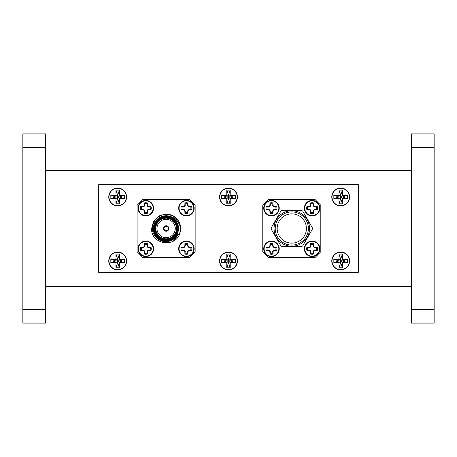 <?xml version="1.0" encoding="UTF-8"?>
<svg xmlns="http://www.w3.org/2000/svg" width="457" height="457" viewBox="0 0 457 457"><rect width="100%" height="100%" fill="white"/><g stroke="black" fill="none" stroke-linecap="round" stroke-linejoin="round"><path stroke-width="0.69" d="M331.782 260.947A8.912 8.912 0 0 1 340.694 252.036A8.912 8.912 0 0 1 349.605 260.947A8.912 8.912 0 0 1 340.694 269.858A8.912 8.912 0 0 1 331.782 260.947M108.766 196.967A8.912 8.912 0 0 1 117.678 188.055A8.912 8.912 0 0 1 126.589 196.967A8.912 8.912 0 0 1 117.678 205.879A8.912 8.912 0 0 1 108.766 196.967M108.766 260.947A8.912 8.912 0 0 1 117.678 252.036A8.912 8.912 0 0 1 126.589 260.947A8.912 8.912 0 0 1 117.678 269.858A8.912 8.912 0 0 1 108.766 260.947M219.589 260.947A8.912 8.912 0 0 1 228.5 252.036A8.912 8.912 0 0 1 237.412 260.947A8.912 8.912 0 0 1 228.5 269.858A8.912 8.912 0 0 1 219.589 260.947M219.589 196.967A8.912 8.912 0 0 1 228.5 188.055A8.912 8.912 0 0 1 237.412 196.967A8.912 8.912 0 0 1 228.5 205.879A8.912 8.912 0 0 1 219.589 196.967M331.782 196.967A8.912 8.912 0 0 1 340.694 188.055A8.912 8.912 0 0 1 349.605 196.967A8.912 8.912 0 0 1 340.694 205.879A8.912 8.912 0 0 1 331.782 196.967M358.288 272.372L358.288 184.628L98.712 184.628L98.712 272.372L358.288 272.372M411.3 170.461L45.7 170.461M411.3 286.539L45.7 286.539M434.15 309.389L434.15 133.901L411.3 133.901L411.3 323.099L434.15 323.099L434.15 309.389L411.3 309.389M22.85 323.099L45.7 323.099L45.7 133.901L22.85 133.901L22.85 323.099M108.995 260.947A8.683 8.683 0 0 0 117.678 269.63A8.683 8.683 0 0 0 126.361 260.947A8.683 8.683 0 0 0 117.678 252.264A8.683 8.683 0 0 0 108.995 260.947M119.391 254.092L115.964 254.092L115.964 259.233L110.823 259.233L110.823 262.661L115.964 262.661L115.964 267.802L119.391 267.802L119.391 262.661L124.533 262.661L124.533 259.233L119.391 259.233L119.391 254.092L117.678 259.148L117.678 260.947L119.391 259.233M119.391 267.802L117.678 262.746L117.678 260.947L119.477 260.947L124.533 259.233M119.477 260.947L124.533 262.661M110.823 262.661L115.878 260.947L117.678 260.947L119.391 262.661M117.678 262.746L115.964 267.802M115.964 259.233L117.678 260.947L115.964 262.661M115.878 260.947L110.823 259.233M117.678 259.148L115.964 254.092M219.817 260.947A8.683 8.683 0 0 0 228.5 269.63A8.683 8.683 0 0 0 237.183 260.947A8.683 8.683 0 0 0 228.5 252.264A8.683 8.683 0 0 0 219.817 260.947M230.214 254.092L226.786 254.092L226.786 259.233L221.645 259.233L221.645 262.661L226.786 262.661L226.786 267.802L230.214 267.802L230.214 262.661L235.355 262.661L235.355 259.233L230.214 259.233L230.214 254.092L228.5 259.148L228.5 260.947L230.214 259.233M230.214 267.802L228.5 262.746L228.5 260.947L230.299 260.947L235.355 259.233M230.299 260.947L235.355 262.661M221.645 262.661L226.701 260.947L228.5 260.947L230.214 262.661M228.5 262.746L226.786 267.802M226.786 259.233L228.5 260.947L226.786 262.661M226.701 260.947L221.645 259.233M228.5 259.148L226.786 254.092M108.995 196.967A8.683 8.683 0 0 0 117.678 205.65A8.683 8.683 0 0 0 126.361 196.967A8.683 8.683 0 0 0 117.678 188.284A8.683 8.683 0 0 0 108.995 196.967A8.683 8.683 0 0 0 117.678 205.65A8.683 8.683 0 0 0 126.361 196.967A8.683 8.683 0 0 0 117.678 188.284A8.683 8.683 0 0 0 108.995 196.967M119.391 190.112L115.964 190.112L115.964 195.253L110.823 195.253L110.823 198.681L115.964 198.681L115.964 203.822L119.391 203.822L119.391 198.681L124.533 198.681L124.533 195.253L119.391 195.253L119.391 190.112L115.964 190.112L115.964 195.253L110.823 195.253L110.823 198.681L115.964 198.681L115.964 203.822L119.391 203.822L119.391 198.681L124.533 198.681L124.533 195.253L119.391 195.253L119.391 190.112L117.678 195.168L117.678 196.967L119.391 195.253L117.678 196.967L119.391 198.681L117.678 196.967L115.964 198.681L117.678 196.967L115.964 195.253L117.678 196.967L119.477 196.967L124.533 195.253L119.477 196.967L124.533 198.681L119.477 196.967L117.678 196.967L117.678 198.766L119.391 203.822L117.678 198.766L115.964 203.822L117.678 198.766L117.678 196.967L115.878 196.967L110.823 198.681L115.878 196.967L110.823 195.253L115.878 196.967L117.678 196.967L117.678 195.168L115.964 190.112L117.678 195.168L119.391 190.112M219.817 196.967A8.683 8.683 0 0 0 228.5 205.65A8.683 8.683 0 0 0 237.183 196.967A8.683 8.683 0 0 0 228.5 188.284A8.683 8.683 0 0 0 219.817 196.967M230.214 190.112L226.786 190.112L226.786 195.253L221.645 195.253L221.645 198.681L226.786 198.681L226.786 203.822L230.214 203.822L230.214 198.681L235.355 198.681L235.355 195.253L230.214 195.253L230.214 190.112L228.5 195.168L228.5 196.967L230.214 195.253M230.214 203.822L228.5 198.766L228.5 196.967L230.299 196.967L235.355 195.253M230.299 196.967L235.355 198.681M221.645 198.681L226.701 196.967L228.5 196.967L230.214 198.681M228.5 198.766L226.786 203.822M226.786 195.253L228.5 196.967L226.786 198.681M226.701 196.967L221.645 195.253M228.5 195.168L226.786 190.112M178.613 221.119A14.51 14.51 0 0 1 180.138 232.236C176.688 248.442 150.713 244.798 151.61 228.5L153.552 221.245L158.865 215.933L166.12 213.99L173.374 215.933L178.613 221.119C175.842 217.218 175.031 217.069 171.706 215.333C170.307 214.167 163.475 214.19 162.715 214.824C156.197 217.046 152.775 221.605 152.461 228.5C152.13 234.544 157.836 240.502 163.046 241.37C163.56 241.947 170.964 241.49 171.975 240.102C174.974 238.388 176.939 236.189 177.864 233.504A12.767 12.767 0 0 1 153.352 228.5A12.767 12.767 0 0 1 170.849 216.641L174.98 219.8C177.31 222.251 178.498 225.152 178.533 228.5L177.864 233.504M153.929 228.5A12.19 12.19 0 0 1 166.12 216.31A12.19 12.19 0 0 1 178.31 228.5A12.19 12.19 0 0 1 166.12 240.69A12.19 12.19 0 0 1 153.929 228.5M173.374 241.068L180.138 232.236L180.326 228.5C180.452 226.438 179.327 223.787 176.945 220.548C175.814 218.994 173.026 217.326 170.849 216.641M155.791 228.5A10.328 10.328 0 0 0 166.12 238.828A10.328 10.328 0 0 0 176.448 228.5A10.328 10.328 0 0 0 166.12 218.172A10.328 10.328 0 0 0 155.791 228.5M156.951 228.5A9.169 9.169 0 0 0 166.12 237.669A9.169 9.169 0 0 0 175.288 228.5A9.169 9.169 0 0 0 166.12 219.331A9.169 9.169 0 0 0 156.951 228.5M177.03 228.5A10.911 10.911 0 0 1 166.12 239.411A10.911 10.911 0 0 1 155.209 228.5A10.911 10.911 0 0 1 166.12 217.589A10.911 10.911 0 0 1 177.03 228.5M177.727 228.5A11.608 11.608 0 0 0 166.12 216.892A11.608 11.608 0 0 0 154.512 228.5A11.608 11.608 0 0 0 166.12 240.108A11.608 11.608 0 0 0 177.727 228.5M163.389 228.5A2.731 2.731 0 0 0 166.12 231.231A2.731 2.731 0 0 0 168.85 228.5A2.731 2.731 0 0 0 166.12 225.769A2.731 2.731 0 0 0 163.389 228.5M163.972 228.5A2.148 2.148 0 0 0 166.12 230.648A2.148 2.148 0 0 0 168.267 228.5A2.148 2.148 0 0 0 166.12 226.352A2.148 2.148 0 0 0 163.972 228.5M168.616 228.5A2.496 2.496 0 0 1 166.12 230.996A2.496 2.496 0 0 1 163.623 228.5A2.496 2.496 0 0 1 166.12 226.004A2.496 2.496 0 0 1 168.616 228.5M187.621 212.499L187.941 213.419A5.444 5.444 0 0 1 184.925 213.419A11.722 1.023 -90 0 1 184.851 211.145L185.245 211.065L184.817 209.974L183.68 209.403L181.201 209.694A5.444 5.444 0 0 1 181.201 206.678A11.722 1.023 0 0 1 183.474 206.604L183.554 206.998L184.817 206.398L185.245 203.873A4.473 4.473 0 0 1 187.621 203.873L187.941 202.954A11.722 1.023 90 0 1 188.016 205.227L187.621 205.307L188.221 206.57L190.746 206.998A4.473 4.473 0 0 1 190.746 209.375L188.221 209.803L187.621 211.065L187.621 212.499A4.473 4.473 0 0 1 185.245 212.499L185.245 211.065M182.12 209.375A4.473 4.473 0 0 1 182.12 206.998L181.201 206.678M186.433 200.434A7.752 7.752 0 0 1 194.185 208.186A7.752 7.752 0 0 1 186.433 215.938A7.752 7.752 0 0 1 178.681 208.186A7.752 7.752 0 0 1 186.433 200.434A7.752 7.752 0 0 0 178.681 208.186A7.752 7.752 0 0 0 186.433 215.938M146.994 212.499L147.314 213.419A11.722 1.023 -90 0 0 147.388 211.145L146.994 211.065L147.422 209.974L148.559 209.403L151.038 209.694A5.444 5.444 0 0 0 151.038 206.678A11.722 1.023 180 0 0 148.765 206.604L148.685 206.998L147.594 206.57L147.023 205.433L147.314 202.954A5.444 5.444 0 0 0 144.298 202.954A11.722 1.023 90 0 0 144.223 205.227L144.618 205.307L144.018 206.57L141.493 206.998A4.473 4.473 0 0 0 141.493 209.375L144.018 209.803L144.618 211.065L144.618 212.499A4.473 4.473 0 0 0 146.994 212.499L146.994 211.065M144.618 211.065L144.223 211.145A11.722 1.023 90 0 0 144.298 213.419A5.444 5.444 0 0 0 147.314 213.419M150.119 209.375A4.473 4.473 0 0 0 150.119 206.998L151.038 206.678M153.558 208.186A7.752 7.752 0 0 0 145.806 200.434A7.752 7.752 0 0 0 138.054 208.186A7.752 7.752 0 0 0 145.806 215.938A7.752 7.752 0 0 0 153.558 208.186M185.245 244.501L184.925 243.581A11.722 1.023 90 0 0 184.851 245.855L185.245 245.935L184.817 247.026L183.68 247.597L181.201 247.306A5.444 5.444 0 0 0 181.201 250.322A11.722 1.023 0 0 0 183.474 250.396L183.554 250.002L184.645 250.43L185.216 251.567L184.925 254.046A5.444 5.444 0 0 0 187.941 254.046A11.722 1.023 -90 0 0 188.016 251.773L187.621 251.693L188.221 250.43L190.746 250.002A4.473 4.473 0 0 0 190.746 247.625L188.221 247.197L187.621 245.935L187.621 244.501A4.473 4.473 0 0 0 185.245 244.501L185.245 245.935M187.621 245.935L188.016 245.855A11.722 1.023 -90 0 0 187.941 243.581A5.444 5.444 0 0 0 184.925 243.581M182.12 247.625A4.473 4.473 0 0 0 182.12 250.002L181.201 250.322M178.681 248.814A7.752 7.752 0 0 0 186.433 256.566A7.752 7.752 0 0 0 194.185 248.814A7.752 7.752 0 0 0 186.433 241.062A7.752 7.752 0 0 0 178.681 248.814M144.618 244.501L144.298 243.581A5.444 5.444 0 0 1 147.314 243.581A11.722 1.023 90 0 1 147.388 245.855L146.994 245.935L147.422 247.026L148.559 247.597L151.038 247.306A5.444 5.444 0 0 1 151.038 250.322A11.722 1.023 180 0 1 148.765 250.396L148.685 250.002L147.422 250.602L146.994 253.127A4.473 4.473 0 0 1 144.618 253.127L144.298 254.046A11.722 1.023 -90 0 1 144.223 251.773L144.618 251.693L144.018 250.43L141.493 250.002A4.473 4.473 0 0 1 141.493 247.625L144.018 247.197L144.618 245.935L144.618 244.501A4.473 4.473 0 0 1 146.994 244.501L146.994 245.935M150.119 247.625A4.473 4.473 0 0 1 150.119 250.002L151.038 250.322M145.806 256.566A7.752 7.752 0 0 1 138.054 248.814A7.752 7.752 0 0 1 145.806 241.062A7.752 7.752 0 0 1 153.558 248.814A7.752 7.752 0 0 1 145.806 256.566A7.752 7.752 0 0 0 153.558 248.814A7.752 7.752 0 0 0 145.806 241.062M147.023 246.06L147.388 245.855M147.417 245.98A11.631 1.011 67.5 0 1 147.731 246.711L147.422 247.026M147.594 247.197L147.731 246.711M147.908 246.889A11.631 1.011 22.5 0 1 148.639 247.203L148.559 247.597M148.685 247.625L148.639 247.203M148.765 247.231A11.722 1.023 -0 0 1 151.038 247.306M148.559 250.03L148.765 250.396M148.639 250.425A11.631 1.011 157.5 0 1 147.908 250.739L147.594 250.43M147.422 250.602L147.908 250.739M147.731 250.916A11.631 1.011 112.5 0 1 147.417 251.647L147.023 251.567M146.994 251.693L147.417 251.647M147.388 251.773A11.722 1.023 90 0 1 147.314 254.046A5.444 5.444 0 0 1 144.298 254.046M144.589 251.567L144.223 251.773M144.195 251.647A11.631 1.011 -112.5 0 1 143.881 250.916L144.189 250.602M144.018 250.43L143.881 250.916M143.704 250.739A11.631 1.011 -157.5 0 1 142.972 250.425L143.052 250.03M142.927 250.002L142.972 250.425M142.847 250.396A11.722 1.023 180 0 1 140.573 250.322A5.444 5.444 0 0 1 140.573 247.306A11.722 1.023 -0 0 1 142.847 247.231L142.927 247.625M143.052 247.597L142.847 247.231M142.972 247.203A11.631 1.011 -22.5 0 1 143.704 246.889L144.018 247.197M144.189 247.026L143.704 246.889M143.881 246.711A11.631 1.011 -67.5 0 1 144.195 245.98L144.589 246.06M144.618 245.935L144.195 245.98M144.223 245.855A11.722 1.023 -90 0 1 144.298 243.581M146.994 253.127L147.314 254.046M150.119 250.002L148.685 250.002M144.618 253.127L144.618 251.693M146.994 244.501L147.314 243.581M141.493 247.625L140.573 247.306M141.493 250.002L140.573 250.322M188.016 245.855L187.65 246.06M188.05 247.026L188.358 246.711A11.631 1.011 -112.5 0 0 188.044 245.98M188.358 246.711L188.221 247.197M189.187 247.597L189.267 247.203A11.631 1.011 -157.5 0 0 188.535 246.889M189.267 247.203L189.312 247.625M189.312 250.002L189.392 250.396A11.722 1.023 0 0 0 191.666 250.322A5.444 5.444 0 0 0 191.666 247.306A11.722 1.023 180 0 0 189.392 247.231M189.392 250.396L189.187 250.03M188.221 250.43L188.535 250.739A11.631 1.011 -22.5 0 0 189.267 250.425M188.535 250.739L188.05 250.602M187.65 251.567L188.044 251.647A11.631 1.011 -67.5 0 0 188.358 250.916M185.245 251.693L184.851 251.773A11.722 1.023 90 0 0 184.925 254.046M184.851 251.773L185.216 251.567M184.817 250.602L184.508 250.916A11.631 1.011 67.5 0 0 184.822 251.647M184.508 250.916L184.645 250.43M183.68 250.03L183.6 250.425A11.631 1.011 22.5 0 0 184.331 250.739M183.554 247.625L183.474 247.231A11.722 1.023 180 0 0 181.201 247.306M183.474 247.231L183.68 247.597M184.645 247.197L184.331 246.889A11.631 1.011 157.5 0 0 183.6 247.203M184.331 246.889L184.817 247.026M185.216 246.06L184.822 245.98A11.631 1.011 112.5 0 0 184.508 246.711M185.245 253.127A4.473 4.473 0 0 0 187.621 253.127L187.941 254.046M182.12 250.002L183.554 250.002M187.621 253.127L187.621 251.693M187.621 244.501L187.941 243.581M190.746 247.625L191.666 247.306M190.746 250.002L191.666 250.322M144.223 211.145L144.589 210.94M144.189 209.974L143.881 210.289A11.631 1.011 67.5 0 0 144.195 211.02M143.881 210.289L144.018 209.803M143.052 209.403L142.972 209.797A11.631 1.011 22.5 0 0 143.704 210.111M142.972 209.797L142.927 209.375M142.927 206.998L142.847 206.604A11.722 1.023 180 0 0 140.573 206.678A5.444 5.444 0 0 0 140.573 209.694A11.722 1.023 0 0 0 142.847 209.769M142.847 206.604L143.052 206.97M144.018 206.57L143.704 206.261A11.631 1.011 157.5 0 0 142.972 206.575M143.704 206.261L144.189 206.398M144.589 205.433L144.195 205.353A11.631 1.011 112.5 0 0 143.881 206.084M146.994 205.307L147.388 205.227A11.722 1.023 -90 0 0 147.314 202.954M147.388 205.227L147.023 205.433M147.422 206.398L147.731 206.084A11.631 1.011 -112.5 0 0 147.417 205.353M147.731 206.084L147.594 206.57M148.559 206.97L148.639 206.575A11.631 1.011 -157.5 0 0 147.908 206.261M148.685 209.375L148.765 209.769A11.722 1.023 0 0 0 151.038 209.694M148.765 209.769L148.559 209.403M147.594 209.803L147.908 210.111A11.631 1.011 -22.5 0 0 148.639 209.797M147.908 210.111L147.422 209.974M147.023 210.94L147.417 211.02A11.631 1.011 -67.5 0 0 147.731 210.289M146.994 203.873A4.473 4.473 0 0 0 144.618 203.873L144.298 202.954M150.119 206.998L148.685 206.998M144.618 203.873L144.618 205.307M144.618 212.499L144.298 213.419M141.493 209.375L140.573 209.694M141.493 206.998L140.573 206.678M185.216 210.94L184.851 211.145M184.822 211.02A11.631 1.011 -112.5 0 1 184.508 210.289L184.817 209.974M184.645 209.803L184.508 210.289M184.331 210.111A11.631 1.011 -157.5 0 1 183.6 209.797L183.68 209.403M183.554 209.375L183.6 209.797M183.474 209.769A11.722 1.023 180 0 1 181.201 209.694M183.68 206.97L183.474 206.604M183.6 206.575A11.631 1.011 -22.5 0 1 184.331 206.261L184.645 206.57M184.817 206.398L184.331 206.261M184.508 206.084A11.631 1.011 -67.5 0 1 184.822 205.353L185.216 205.433M185.245 205.307L184.822 205.353M184.851 205.227A11.722 1.023 -90 0 1 184.925 202.954A5.444 5.444 0 0 1 187.941 202.954M187.65 205.433L188.016 205.227M188.044 205.353A11.631 1.011 67.5 0 1 188.358 206.084L188.05 206.398M188.221 206.57L188.358 206.084M188.535 206.261A11.631 1.011 22.5 0 1 189.267 206.575L189.187 206.97M189.312 206.998L189.267 206.575M189.392 206.604A11.722 1.023 -0 0 1 191.666 206.678A5.444 5.444 0 0 1 191.666 209.694A11.722 1.023 180 0 1 189.392 209.769L189.312 209.375M189.187 209.403L189.392 209.769M189.267 209.797A11.631 1.011 157.5 0 1 188.535 210.111L188.221 209.803M188.05 209.974L188.535 210.111M188.358 210.289A11.631 1.011 112.5 0 1 188.044 211.02L187.65 210.94M187.621 211.065L188.044 211.02M188.016 211.145A11.722 1.023 90 0 1 187.941 213.419M185.245 203.873L184.925 202.954M182.12 206.998L183.554 206.998M187.621 203.873L187.621 205.307M185.245 212.499L184.925 213.419M190.746 209.375L191.666 209.694M190.746 206.998L191.666 206.678M137.1 205.284L137.1 251.716L142.904 257.52L189.335 257.52L195.139 251.716L195.139 205.284L189.335 199.481L142.904 199.481L137.1 205.284M313.296 212.499L313.616 213.419A5.444 5.444 0 0 1 310.6 213.419A11.722 1.023 -90 0 1 310.526 211.145L310.92 211.065L310.492 209.974L309.355 209.403L306.876 209.694A5.444 5.444 0 0 1 306.876 206.678A11.722 1.023 0 0 1 309.149 206.604L309.229 206.998L310.492 206.398L310.92 203.873A4.473 4.473 0 0 1 313.296 203.873L313.616 202.954A11.722 1.023 90 0 1 313.691 205.227L313.296 205.307L313.896 206.57L316.421 206.998A4.473 4.473 0 0 1 316.421 209.375L313.896 209.803L313.296 211.065L313.296 212.499A4.473 4.473 0 0 1 310.92 212.499L310.92 211.065M307.795 209.375A4.473 4.473 0 0 1 307.795 206.998L306.876 206.678M312.108 200.434A7.752 7.752 0 0 1 319.86 208.186A7.752 7.752 0 0 1 312.108 215.938A7.752 7.752 0 0 1 304.356 208.186A7.752 7.752 0 0 1 312.108 200.434A7.752 7.752 0 0 0 304.356 208.186A7.752 7.752 0 0 0 312.108 215.938M272.669 212.499L272.989 213.419A11.722 1.023 -90 0 0 273.063 211.145L272.669 211.065L273.097 209.974L274.234 209.403L276.714 209.694A5.444 5.444 0 0 0 276.714 206.678A11.722 1.023 180 0 0 274.44 206.604L274.36 206.998L273.269 206.57L272.698 205.433L272.989 202.954A5.444 5.444 0 0 0 269.973 202.954A11.722 1.023 90 0 0 269.898 205.227L270.293 205.307L269.693 206.57L267.168 206.998A4.473 4.473 0 0 0 267.168 209.375L269.693 209.803L270.293 211.065L270.293 212.499A4.473 4.473 0 0 0 272.669 212.499L272.669 211.065M270.293 211.065L269.898 211.145A11.722 1.023 90 0 0 269.973 213.419A5.444 5.444 0 0 0 272.989 213.419M275.794 209.375A4.473 4.473 0 0 0 275.794 206.998L276.714 206.678M279.233 208.186A7.752 7.752 0 0 0 271.481 200.434A7.752 7.752 0 0 0 263.729 208.186A7.752 7.752 0 0 0 271.481 215.938A7.752 7.752 0 0 0 279.233 208.186M310.92 244.501L310.6 243.581A11.722 1.023 90 0 0 310.526 245.855L310.92 245.935L310.492 247.026L309.355 247.597L306.876 247.306A5.444 5.444 0 0 0 306.876 250.322A11.722 1.023 0 0 0 309.149 250.396L309.229 250.002L310.32 250.43L310.891 251.567L310.6 254.046A5.444 5.444 0 0 0 313.616 254.046A11.722 1.023 -90 0 0 313.691 251.773L313.296 251.693L313.896 250.43L316.421 250.002A4.473 4.473 0 0 0 316.421 247.625L313.896 247.197L313.296 245.935L313.296 244.501A4.473 4.473 0 0 0 310.92 244.501L310.92 245.935M313.296 245.935L313.691 245.855A11.722 1.023 -90 0 0 313.616 243.581A5.444 5.444 0 0 0 310.6 243.581M307.795 247.625A4.473 4.473 0 0 0 307.795 250.002L306.876 250.322M304.356 248.814A7.752 7.752 0 0 0 312.108 256.566A7.752 7.752 0 0 0 319.86 248.814A7.752 7.752 0 0 0 312.108 241.062A7.752 7.752 0 0 0 304.356 248.814M270.293 244.501L269.973 243.581A5.444 5.444 0 0 1 272.989 243.581A11.722 1.023 90 0 1 273.063 245.855L272.669 245.935L273.097 247.026L274.234 247.597L276.714 247.306A5.444 5.444 0 0 1 276.714 250.322A11.722 1.023 180 0 1 274.44 250.396L274.36 250.002L273.097 250.602L272.669 253.127A4.473 4.473 0 0 1 270.293 253.127L269.973 254.046A11.722 1.023 -90 0 1 269.898 251.773L270.293 251.693L269.693 250.43L267.168 250.002A4.473 4.473 0 0 1 267.168 247.625L269.693 247.197L270.293 245.935L270.293 244.501A4.473 4.473 0 0 1 272.669 244.501L272.669 245.935M275.794 247.625A4.473 4.473 0 0 1 275.794 250.002L276.714 250.322M271.481 256.566A7.752 7.752 0 0 1 263.729 248.814A7.752 7.752 0 0 1 271.481 241.062A7.752 7.752 0 0 1 279.233 248.814A7.752 7.752 0 0 1 271.481 256.566A7.752 7.752 0 0 0 279.233 248.814A7.752 7.752 0 0 0 271.481 241.062M281.518 210.7A20.554 20.554 0 0 0 280.918 211.06L271.252 227.803A20.554 20.554 0 0 0 271.252 229.197L280.918 245.94A20.554 20.554 0 0 0 282.129 246.637L301.46 246.637A20.554 20.554 0 0 0 302.671 245.94L312.337 229.197A20.554 20.554 0 0 0 312.337 227.803L302.671 211.06A20.554 20.554 0 0 0 301.46 210.363L282.129 210.363A20.554 20.554 0 0 0 281.518 210.7M282.929 213.139A17.737 17.737 0 0 1 307.155 219.634A17.737 17.737 0 0 1 300.66 243.861A17.737 17.737 0 0 1 276.434 237.366A17.737 17.737 0 0 1 282.929 213.139M300.083 242.856A16.578 16.578 0 0 0 306.15 220.211A16.578 16.578 0 0 0 283.506 214.144A16.578 16.578 0 0 0 277.439 236.789A16.578 16.578 0 0 0 300.083 242.856M291.795 243.124A14.624 14.624 0 0 0 306.418 228.5A14.624 14.624 0 0 0 291.795 213.876A14.624 14.624 0 0 0 277.171 228.5A14.624 14.624 0 0 0 291.795 243.124M272.698 246.06L273.063 245.855M273.092 245.98A11.631 1.011 67.5 0 1 273.406 246.711L273.097 247.026M273.269 247.197L273.406 246.711M273.583 246.889A11.631 1.011 22.5 0 1 274.314 247.203L274.234 247.597M274.36 247.625L274.314 247.203M274.44 247.231A11.722 1.023 -0 0 1 276.714 247.306M274.234 250.03L274.44 250.396M274.314 250.425A11.631 1.011 157.5 0 1 273.583 250.739L273.269 250.43M273.097 250.602L273.583 250.739M273.406 250.916A11.631 1.011 112.5 0 1 273.092 251.647L272.698 251.567M272.669 251.693L273.092 251.647M273.063 251.773A11.722 1.023 90 0 1 272.989 254.046A5.444 5.444 0 0 1 269.973 254.046M270.264 251.567L269.898 251.773M269.87 251.647A11.631 1.011 -112.5 0 1 269.556 250.916L269.864 250.602M269.693 250.43L269.556 250.916M269.379 250.739A11.631 1.011 -157.5 0 1 268.647 250.425L268.727 250.03M268.602 250.002L268.647 250.425M268.522 250.396A11.722 1.023 180 0 1 266.248 250.322A5.444 5.444 0 0 1 266.248 247.306A11.722 1.023 -0 0 1 268.522 247.231L268.602 247.625M268.727 247.597L268.522 247.231M268.647 247.203A11.631 1.011 -22.5 0 1 269.379 246.889L269.693 247.197M269.864 247.026L269.379 246.889M269.556 246.711A11.631 1.011 -67.5 0 1 269.87 245.98L270.264 246.06M270.293 245.935L269.87 245.98M269.898 245.855A11.722 1.023 -90 0 1 269.973 243.581M272.669 253.127L272.989 254.046M275.794 250.002L274.36 250.002M270.293 253.127L270.293 251.693M272.669 244.501L272.989 243.581M267.168 247.625L266.248 247.306M267.168 250.002L266.248 250.322M313.691 245.855L313.325 246.06M313.725 247.026L314.033 246.711A11.631 1.011 -112.5 0 0 313.719 245.98M314.033 246.711L313.896 247.197M314.862 247.597L314.942 247.203A11.631 1.011 -157.5 0 0 314.21 246.889M314.942 247.203L314.987 247.625M314.987 250.002L315.067 250.396A11.722 1.023 0 0 0 317.341 250.322A5.444 5.444 0 0 0 317.341 247.306A11.722 1.023 180 0 0 315.067 247.231M315.067 250.396L314.862 250.03M313.896 250.43L314.21 250.739A11.631 1.011 -22.5 0 0 314.942 250.425M314.21 250.739L313.725 250.602M313.325 251.567L313.719 251.647A11.631 1.011 -67.5 0 0 314.033 250.916M310.92 251.693L310.526 251.773A11.722 1.023 90 0 0 310.6 254.046M310.526 251.773L310.891 251.567M310.492 250.602L310.183 250.916A11.631 1.011 67.5 0 0 310.497 251.647M310.183 250.916L310.32 250.43M309.355 250.03L309.275 250.425A11.631 1.011 22.5 0 0 310.006 250.739M309.229 247.625L309.149 247.231A11.722 1.023 180 0 0 306.876 247.306M309.149 247.231L309.355 247.597M310.32 247.197L310.006 246.889A11.631 1.011 157.5 0 0 309.275 247.203M310.006 246.889L310.492 247.026M310.891 246.06L310.497 245.98A11.631 1.011 112.5 0 0 310.183 246.711M310.92 253.127A4.473 4.473 0 0 0 313.296 253.127L313.616 254.046M307.795 250.002L309.229 250.002M313.296 253.127L313.296 251.693M313.296 244.501L313.616 243.581M316.421 247.625L317.341 247.306M316.421 250.002L317.341 250.322M269.898 211.145L270.264 210.94M269.864 209.974L269.556 210.289A11.631 1.011 67.5 0 0 269.87 211.02M269.556 210.289L269.693 209.803M268.727 209.403L268.647 209.797A11.631 1.011 22.5 0 0 269.379 210.111M268.647 209.797L268.602 209.375M268.602 206.998L268.522 206.604A11.722 1.023 180 0 0 266.248 206.678A5.444 5.444 0 0 0 266.248 209.694A11.722 1.023 0 0 0 268.522 209.769M268.522 206.604L268.727 206.97M269.693 206.57L269.379 206.261A11.631 1.011 157.5 0 0 268.647 206.575M269.379 206.261L269.864 206.398M270.264 205.433L269.87 205.353A11.631 1.011 112.5 0 0 269.556 206.084M272.669 205.307L273.063 205.227A11.722 1.023 -90 0 0 272.989 202.954M273.063 205.227L272.698 205.433M273.097 206.398L273.406 206.084A11.631 1.011 -112.5 0 0 273.092 205.353M273.406 206.084L273.269 206.57M274.234 206.97L274.314 206.575A11.631 1.011 -157.5 0 0 273.583 206.261M274.36 209.375L274.44 209.769A11.722 1.023 0 0 0 276.714 209.694M274.44 209.769L274.234 209.403M273.269 209.803L273.583 210.111A11.631 1.011 -22.5 0 0 274.314 209.797M273.583 210.111L273.097 209.974M272.698 210.94L273.092 211.02A11.631 1.011 -67.5 0 0 273.406 210.289M272.669 203.873A4.473 4.473 0 0 0 270.293 203.873L269.973 202.954M275.794 206.998L274.36 206.998M270.293 203.873L270.293 205.307M270.293 212.499L269.973 213.419M267.168 209.375L266.248 209.694M267.168 206.998L266.248 206.678M310.891 210.94L310.526 211.145M310.497 211.02A11.631 1.011 -112.5 0 1 310.183 210.289L310.492 209.974M310.32 209.803L310.183 210.289M310.006 210.111A11.631 1.011 -157.5 0 1 309.275 209.797L309.355 209.403M309.229 209.375L309.275 209.797M309.149 209.769A11.722 1.023 180 0 1 306.876 209.694M309.355 206.97L309.149 206.604M309.275 206.575A11.631 1.011 -22.5 0 1 310.006 206.261L310.32 206.57M310.492 206.398L310.006 206.261M310.183 206.084A11.631 1.011 -67.5 0 1 310.497 205.353L310.891 205.433M310.92 205.307L310.497 205.353M310.526 205.227A11.722 1.023 -90 0 1 310.6 202.954A5.444 5.444 0 0 1 313.616 202.954M313.325 205.433L313.691 205.227M313.719 205.353A11.631 1.011 67.5 0 1 314.033 206.084L313.725 206.398M313.896 206.57L314.033 206.084M314.21 206.261A11.631 1.011 22.5 0 1 314.942 206.575L314.862 206.97M314.987 206.998L314.942 206.575M315.067 206.604A11.722 1.023 -0 0 1 317.341 206.678A5.444 5.444 0 0 1 317.341 209.694A11.722 1.023 180 0 1 315.067 209.769L314.987 209.375M314.862 209.403L315.067 209.769M314.942 209.797A11.631 1.011 157.5 0 1 314.21 210.111L313.896 209.803M313.725 209.974L314.21 210.111M314.033 210.289A11.631 1.011 112.5 0 1 313.719 211.02L313.325 210.94M313.296 211.065L313.719 211.02M313.691 211.145A11.722 1.023 90 0 1 313.616 213.419M310.92 203.873L310.6 202.954M307.795 206.998L309.229 206.998M313.296 203.873L313.296 205.307M310.92 212.499L310.6 213.419M316.421 209.375L317.341 209.694M316.421 206.998L317.341 206.678M262.775 205.284L262.775 251.716L268.579 257.52L315.01 257.52L320.814 251.716L320.814 205.284L315.01 199.481L268.579 199.481L262.775 205.284M332.011 260.947A8.683 8.683 0 0 0 340.694 269.63A8.683 8.683 0 0 0 349.377 260.947A8.683 8.683 0 0 0 340.694 252.264A8.683 8.683 0 0 0 332.011 260.947M342.407 254.092L338.98 254.092L338.98 259.233L333.839 259.233L333.839 262.661L338.98 262.661L338.98 267.802L342.407 267.802L342.407 262.661L347.548 262.661L347.548 259.233L342.407 259.233L342.407 254.092L340.694 259.148L340.694 260.947L342.407 259.233M342.407 267.802L340.694 262.746L340.694 260.947L342.493 260.947L347.548 259.233M342.493 260.947L347.548 262.661M333.839 262.661L338.894 260.947L340.694 260.947L342.407 262.661M340.694 262.746L338.98 267.802M338.98 259.233L340.694 260.947L338.98 262.661M338.894 260.947L333.839 259.233M340.694 259.148L338.98 254.092M332.011 196.967A8.683 8.683 0 0 0 340.694 205.65A8.683 8.683 0 0 0 349.377 196.967A8.683 8.683 0 0 0 340.694 188.284A8.683 8.683 0 0 0 332.011 196.967M342.407 190.112L338.98 190.112L338.98 195.253L333.839 195.253L333.839 198.681L338.98 198.681L338.98 203.822L342.407 203.822L342.407 198.681L347.548 198.681L347.548 195.253L342.407 195.253L342.407 190.112L340.694 195.168L340.694 196.967L342.407 195.253M342.407 203.822L340.694 198.766L340.694 196.967L342.493 196.967L347.548 195.253M342.493 196.967L347.548 198.681M333.839 198.681L338.894 196.967L340.694 196.967L342.407 198.681M340.694 198.766L338.98 203.822M338.98 195.253L340.694 196.967L338.98 198.681M338.894 196.967L333.839 195.253M340.694 195.168L338.98 190.112M434.15 147.611L411.3 147.611M22.85 309.389L45.7 309.389M22.85 147.611L45.7 147.611M186.433 200.823A7.363 7.363 0 0 1 193.797 208.186A7.363 7.363 0 0 1 186.433 215.55A7.363 7.363 0 0 1 179.07 208.186A7.363 7.363 0 0 1 186.433 200.823M145.806 215.55A7.363 7.363 0 0 0 153.169 208.186A7.363 7.363 0 0 0 145.806 200.823A7.363 7.363 0 0 0 138.442 208.186A7.363 7.363 0 0 0 145.806 215.55M145.806 200.434A7.752 7.752 0 0 0 138.054 208.186A7.752 7.752 0 0 0 145.806 215.938M186.433 241.45A7.363 7.363 0 0 0 179.07 248.814A7.363 7.363 0 0 0 186.433 256.177A7.363 7.363 0 0 0 193.797 248.814A7.363 7.363 0 0 0 186.433 241.45M186.433 256.566A7.752 7.752 0 0 0 194.185 248.814A7.752 7.752 0 0 0 186.433 241.062M145.806 256.177A7.363 7.363 0 0 1 138.442 248.814A7.363 7.363 0 0 1 145.806 241.45A7.363 7.363 0 0 1 153.169 248.814A7.363 7.363 0 0 1 145.806 256.177M312.108 200.823A7.363 7.363 0 0 1 319.472 208.186A7.363 7.363 0 0 1 312.108 215.55A7.363 7.363 0 0 1 304.745 208.186A7.363 7.363 0 0 1 312.108 200.823M271.481 215.55A7.363 7.363 0 0 0 278.844 208.186A7.363 7.363 0 0 0 271.481 200.823A7.363 7.363 0 0 0 264.117 208.186A7.363 7.363 0 0 0 271.481 215.55M271.481 200.434A7.752 7.752 0 0 0 263.729 208.186A7.752 7.752 0 0 0 271.481 215.938M312.108 241.45A7.363 7.363 0 0 0 304.745 248.814A7.363 7.363 0 0 0 312.108 256.177A7.363 7.363 0 0 0 319.472 248.814A7.363 7.363 0 0 0 312.108 241.45M312.108 256.566A7.752 7.752 0 0 0 319.86 248.814A7.752 7.752 0 0 0 312.108 241.062M271.481 256.177A7.363 7.363 0 0 1 264.117 248.814A7.363 7.363 0 0 1 271.481 241.45A7.363 7.363 0 0 1 278.844 248.814A7.363 7.363 0 0 1 271.481 256.177"/></g></svg>
